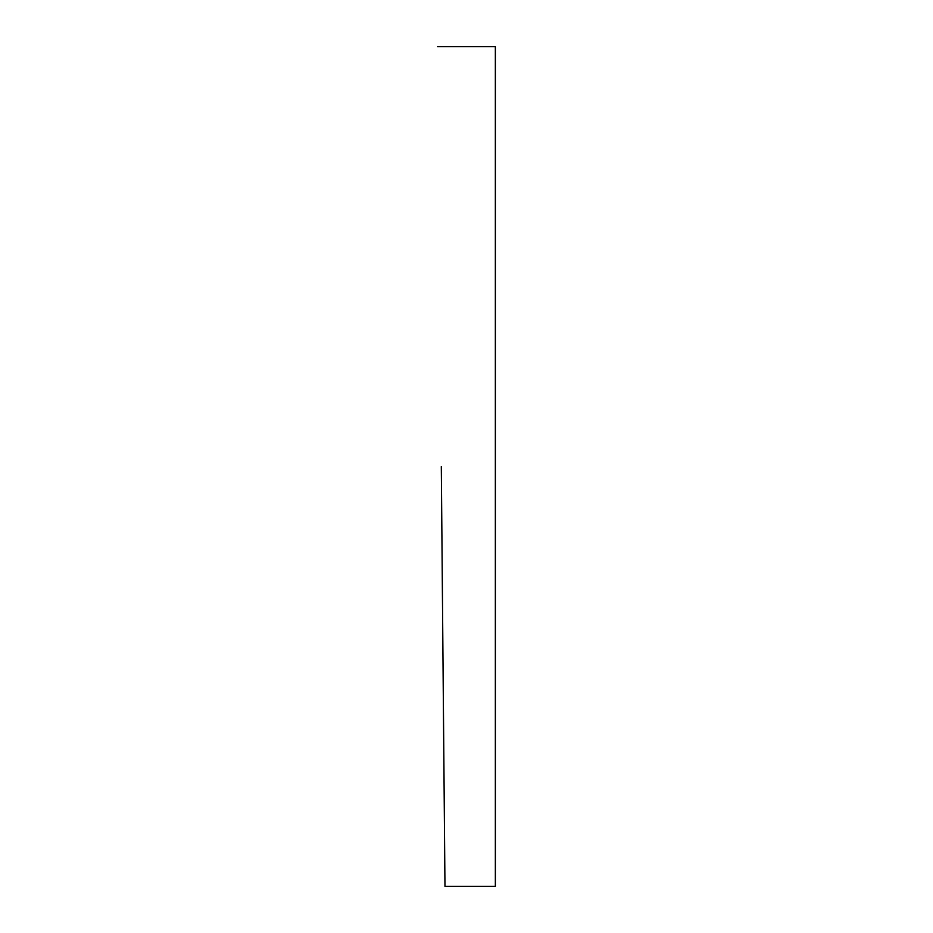 <?xml version="1.0" encoding="UTF-8"?>
<svg xmlns="http://www.w3.org/2000/svg" width="933" height="933" viewBox="0 0 933 933"><rect width="100%" height="100%" fill="white"/><g stroke="black" fill="none" stroke-linecap="round" stroke-linejoin="round"><path stroke-width="1.4" d="M441.309 466.5L444.971 886.35L441.309 466.5M437.647 46.65L495.353 46.65L495.353 886.35L444.971 886.35"/></g></svg>
